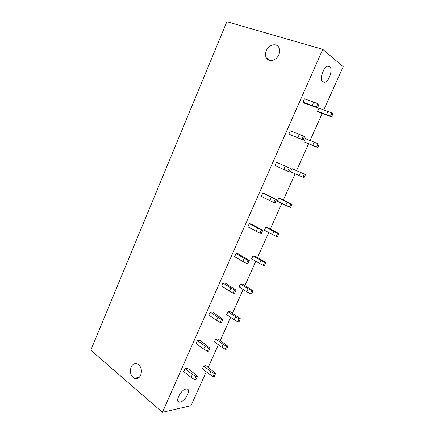 <?xml version="1.0" encoding="UTF-8"?>
<svg xmlns="http://www.w3.org/2000/svg" width="434" height="434" viewBox="0 0 434 434"><rect width="100%" height="100%" fill="white"/><g stroke="black" fill="none" stroke-linecap="round" stroke-linejoin="round"><path stroke-width="0.65" d="M322.766 49.346L162.446 412.3L90.793 350.211L226.863 21.7L322.766 49.346L343.207 66.668L323.797 109.905M322.153 113.567L310.05 140.518M308.547 143.876L296.547 170.6M295.115 173.79L283.337 200.025M281.823 203.4L270.333 228.989M268.738 232.548L257.53 257.514M255.854 261.246L244.917 285.599M243.165 289.505L232.499 313.267M230.671 317.335L220.266 340.516M218.367 344.742L208.217 367.359M206.248 371.743L190.998 405.714L162.446 412.3M322.782 82.015L324.724 82.314C329.222 81.408 333.176 68.935 329.672 66.554L327.616 66.207C323.032 67.189 319.191 79.921 322.782 82.015M186.018 389.043C180.701 389.727 174.403 402.513 179.562 402.128L180.229 402.052C185.606 401.168 191.709 388.604 186.555 388.989L186.018 389.043M317.59 111.424L319.402 112.569L331.565 116.876L330.507 116.198L331.977 112.938L319.028 108.202L317.59 111.424L326.525 114.657L327.985 111.402M304.5 98.833L303.003 102.212L304.999 103.471L317.504 107.838L316.337 107.09L317.867 103.666L304.5 98.833M303.979 141.831L317.715 147.538L316.614 146.974L318.062 143.762L305.4 138.663L303.979 141.831L312.702 145.352L314.145 142.157M290.351 130.808L288.876 134.133L303.111 140.03L301.901 139.412L303.404 136.043L290.351 130.808M305.503 174.566L304.364 174.099L302.943 177.256L304.082 177.712L305.503 174.566L291.979 168.647L290.585 171.766L299.102 175.564L300.518 172.417L291.979 168.647M276.431 162.256L274.982 165.528L283.733 169.434L285.203 166.135L276.431 162.256L290.433 168.392L288.957 171.69L287.709 171.191L289.185 167.877L285.203 166.135M292.066 204.316L290.889 203.958L289.483 207.067L290.666 207.409L292.066 204.316L280.771 198.783L278.774 198.159L277.397 201.235L285.713 205.298L287.113 202.201L278.774 198.159M262.738 193.19L261.311 196.407L269.85 200.611L271.293 197.362L262.738 193.19L264.924 193.868L276.491 199.58L275.037 202.824L273.745 202.445L275.199 199.19L271.293 197.362M278.834 233.601L277.619 233.346L276.241 236.405L277.456 236.644L278.834 233.601L267.827 227.671L265.771 227.221L264.414 230.242L272.536 234.572L273.914 231.517L265.771 227.221M249.268 223.624L247.863 226.787L256.19 231.279L257.612 228.083L249.268 223.624L251.519 224.112L262.776 230.259L261.349 233.454L260.015 233.188L261.447 229.982L257.612 228.083M265.809 262.429L264.561 262.277L263.199 265.288L264.452 265.429L265.809 262.429L255.083 256.114L252.968 255.832L251.633 258.81L259.565 263.384L260.915 260.384L252.968 255.832M236.009 253.564L234.631 256.678L242.752 261.447L244.152 258.301L236.009 253.564L238.326 253.874L249.279 260.443L247.879 263.584L246.507 263.433L247.917 260.281L244.152 258.301M252.984 290.813L251.704 290.758L250.364 293.726L251.649 293.769L252.984 290.813L242.53 284.129L240.36 284.004L239.047 286.939L246.794 291.756L248.123 288.8L240.36 284.004M222.968 283.033L221.611 286.098L229.532 291.127L230.91 288.035L222.968 283.033L225.338 283.163L236.004 290.14L234.626 293.227L233.215 293.183L234.604 290.086L230.91 288.035M240.36 318.762L239.042 318.811L237.723 321.73L239.042 321.675L240.36 318.762L230.166 311.721L227.942 311.753L226.646 314.645L234.214 319.695L235.526 316.782L227.942 311.753M210.132 312.035L208.797 315.051L216.523 320.335L217.879 317.292L210.132 312.035L212.557 311.997L222.94 319.359L221.579 322.402L220.141 322.462L221.503 319.408L217.879 317.292M227.921 346.294L226.57 346.43L225.273 349.305L226.624 349.158L227.921 346.294L217.982 338.9L215.709 339.09L214.434 341.932L221.823 347.211L223.119 344.346L215.709 339.09M197.497 340.576L196.179 343.549L203.72 349.082L205.054 346.088L197.497 340.576L199.976 340.375L210.083 348.122L208.743 351.111L207.268 351.274L208.613 348.274L205.054 346.088M215.671 373.403L214.293 373.636L213.013 376.468L214.396 376.229L215.671 373.403L205.987 365.678L203.66 366.014L202.407 368.813L209.622 374.314L210.897 371.488L203.66 366.014M185.058 368.678L183.761 371.607L191.112 377.379L192.43 374.428L185.058 368.678L187.591 368.314L194.947 374.027L197.427 376.43L196.114 379.376L194.6 379.636L195.924 376.679L192.43 374.428M278.872 54.613C279.946 51.966 279.946 49.59 278.883 47.49C276.507 42.646 268.613 44.756 266.308 50.718C265.223 53.42 265.25 55.829 266.378 57.939C268.755 62.572 276.512 60.586 278.872 54.613M131.095 367.093C129.614 371.916 130.607 375.622 134.068 378.204C136.856 379.387 139.064 378.372 140.703 375.16C142.178 370.392 141.229 366.697 137.86 364.093C135.007 362.813 132.75 363.817 131.095 367.093M321.486 76.221L323.623 70.048M191.112 377.379L194.6 379.636M197.427 376.43L195.924 376.679M213.013 376.468L209.622 374.314M214.293 373.636L210.897 371.488M203.72 349.082L207.268 351.274M210.083 348.122L208.613 348.274M225.273 349.305L221.823 347.211M226.57 346.43L223.119 344.346M216.523 320.335L220.141 322.462M222.94 319.359L221.503 319.408M237.723 321.73L234.214 319.695M239.042 318.811L235.526 316.782M229.532 291.127L233.215 293.183M236.004 290.14L234.604 290.086M250.364 293.726L246.794 291.756M251.704 290.758L248.123 288.8M242.752 261.447L246.507 263.433M249.279 260.443L247.917 260.281M263.199 265.288L259.565 263.384M264.561 262.277L260.915 260.384M256.19 231.279L260.015 233.188M262.776 230.259L261.447 229.982M276.241 236.405L272.536 234.572M277.619 233.346L273.914 231.517M269.85 200.611L273.745 202.445M276.491 199.58L275.199 199.19M289.483 207.067L285.713 205.298M290.889 203.958L287.113 202.201M283.733 169.434L287.709 171.191M290.433 168.392L289.185 167.877M302.943 177.256L299.102 175.564M304.364 174.099L300.518 172.417M288.876 134.133L297.854 137.741L299.346 134.377M297.854 137.741L301.901 139.412M303.404 136.043L304.608 136.677L303.111 140.03M318.062 143.762L319.158 144.343L317.715 147.538M316.614 146.974L312.702 145.352M303.003 102.212L312.209 105.505L313.733 102.088M312.209 105.505L316.337 107.09M317.867 103.666L319.028 104.426L317.504 107.838M331.977 112.938L333.03 113.632L331.565 116.876M330.507 116.198L326.525 114.657M134.068 378.204L139.14 377.455M177.728 400.604L179.562 402.128M270.056 60.478L266.378 57.939M324.724 82.314L322.288 81.516"/></g></svg>
